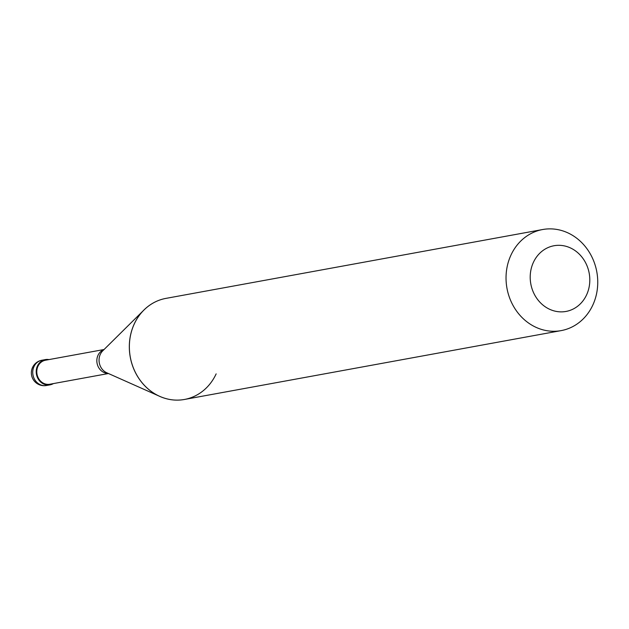 <?xml version="1.0" encoding="UTF-8"?>
<svg xmlns="http://www.w3.org/2000/svg" width="629" height="629" viewBox="0 0 629 629"><rect width="100%" height="100%" fill="white"/><g stroke="black" fill="none" stroke-linecap="round" stroke-linejoin="round"><path stroke-width="0.94" d="M41.891 360.228A12.847 12.847 0 0 0 34.045 380.734A12.847 12.847 0 0 0 46.507 385.498A12.847 11.416 79.6 0 1 35.09 380.215A12.847 11.416 79.6 0 1 33.966 366.621A12.847 11.416 -100.4 0 1 41.891 360.228L45.367 359.591A12.847 11.416 -100.4 0 0 37.441 365.992A12.847 11.416 79.6 0 0 38.573 379.578A12.847 11.416 79.6 0 0 49.982 384.862A12.847 11.416 79.6 0 0 53.379 383.596M45.367 359.591A12.847 11.416 -100.4 0 1 48.983 359.584M104.06 349.52L45.485 360.22A12.203 10.842 -100.4 0 0 37.952 366.298A12.203 10.842 79.6 0 0 39.029 379.208A12.203 10.842 79.6 0 0 49.872 384.233L108.447 373.524M184.454 399.462L184.415 399.47A51.381 45.658 79.6 0 1 138.757 378.312A51.381 45.658 79.6 0 1 134.236 323.966A51.381 45.658 -100.4 0 1 165.938 298.382L165.977 298.374A51.381 45.658 -100.4 0 0 144.002 309.979A51.381 45.658 -100.4 0 0 134.276 323.959A51.381 45.658 79.6 0 0 159.79 396.38A51.381 45.658 79.6 0 0 184.454 399.462A51.381 45.658 79.6 0 0 216.148 373.878M510.952 255.115A51.381 45.658 79.6 0 0 515.473 309.468A51.381 45.658 79.6 0 0 561.131 330.618A51.381 45.658 79.6 0 0 592.832 305.034A51.381 45.658 -100.4 0 0 588.312 250.688A51.381 45.658 -100.4 0 0 542.654 229.53A51.381 45.658 -100.4 0 0 510.952 255.115M533.4 262.364A33.4 29.681 79.6 0 0 546.577 307.652A33.4 29.681 79.6 0 0 586.613 294.82A33.4 29.681 -100.4 0 0 573.436 249.532A33.4 29.681 -100.4 0 0 533.4 262.364M37.386 377.384L37.937 377.211M103.871 349.708A12.203 10.842 -100.4 0 0 97.998 355.33A12.203 10.842 79.6 0 0 108.204 373.414M143.019 310.946L102.771 350.793A13.075 11.621 -100.4 0 0 100.294 354.355A13.075 11.621 79.6 0 0 106.788 372.785L158.532 395.822M46.507 385.498L49.982 384.862M184.415 399.47L561.131 330.618M165.938 298.382L542.654 229.53"/></g></svg>
